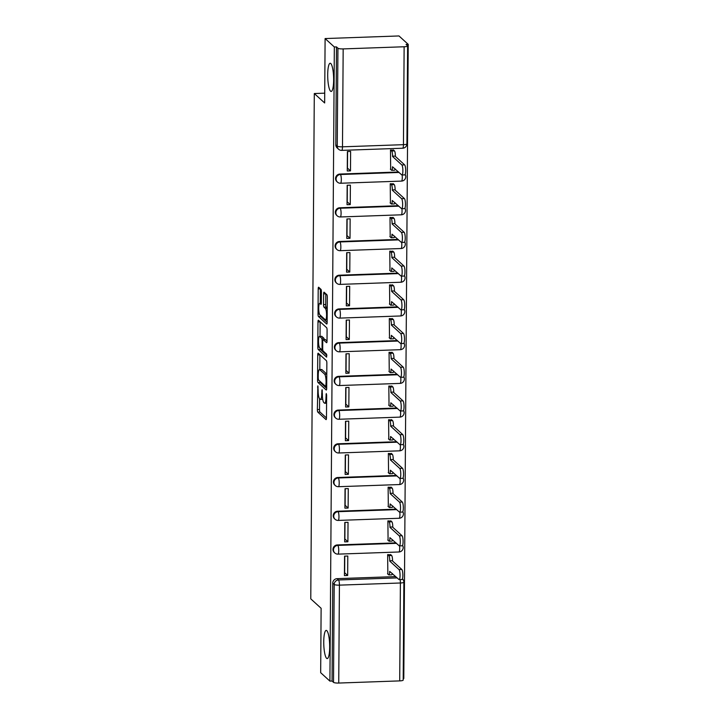 <?xml version="1.0" encoding="UTF-8"?>
<svg xmlns="http://www.w3.org/2000/svg" width="719" height="719" viewBox="0 0 719 719"><rect width="100%" height="100%" fill="white"/><g stroke="black" fill="none" stroke-linecap="round" stroke-linejoin="round"><path stroke-width="1.08" d="M317.852 385.833L317.367 409.569A2.166 0.449 -92 0 0 317.807 412.113L326.004 419.59A2.166 0.449 -92 0 0 326.102 419.626A2.166 0.449 -92 0 0 326.48 417.883L326.633 395.342L326.264 393.536L325.977 397.679A6.92 1.438 -92 0 1 324.763 403.26A6.92 1.438 -92 0 1 324.476 403.134L323.784 402.514A6.92 1.438 -92 0 1 322.382 394.389L322.085 389.698L321.744 393.814A6.92 1.438 -92 0 1 320.521 399.404A6.92 1.438 -92 0 1 320.234 399.27L319.551 398.65A6.92 1.438 -92 0 1 318.14 390.534L317.852 385.833M330.569 91.187A14.101 2.93 -92 0 0 331.171 91.448A14.101 2.93 -92 0 0 333.634 78.659A14.101 2.93 -92 0 0 330.767 63.515A14.101 2.93 -92 0 0 330.174 63.254A14.101 2.93 -92 0 0 327.702 76.043A14.101 2.93 -92 0 0 330.569 91.187M326.615 658.316A14.101 2.93 -92 0 0 327.208 658.586A14.101 2.93 -92 0 0 329.679 645.797A14.101 2.93 -92 0 0 326.803 630.653A14.101 2.93 -92 0 0 326.21 630.392A14.101 2.93 -92 0 0 323.748 643.181A14.101 2.93 -92 0 0 326.615 658.316M321.42 291.896A2.166 0.449 -92 0 0 320.98 289.353L318.679 287.258A2.166 0.449 -92 0 0 318.589 287.223A2.166 0.449 -92 0 0 318.202 288.966L318.032 313.996A2.166 0.449 -92 0 0 318.472 316.54L326.678 324.017A2.166 0.449 -92 0 0 326.768 324.053A2.166 0.449 -92 0 0 327.145 322.31L327.316 297.271A2.166 0.449 -92 0 0 326.875 294.736L324.098 292.202A2.166 0.449 -92 0 0 324.008 292.166A2.166 0.449 -92 0 0 323.631 293.909L323.55 304.622A2.166 0.449 -92 0 0 323.999 307.157L325.374 308.415A5.788 1.204 -92 0 1 326.552 314.625A5.788 1.204 -92 0 1 325.536 319.874A5.788 1.204 -92 0 1 325.294 319.766L319.892 314.841A5.788 1.204 -92 0 1 318.715 308.631A5.788 1.204 -92 0 1 319.73 303.382A5.788 1.204 -92 0 1 319.973 303.49L320.872 304.317A2.166 0.449 -92 0 0 320.962 304.353A2.166 0.449 -92 0 0 321.348 302.609L321.42 291.896M329.913 681.118L320.674 672.696L321.123 608.292L310.77 598.855L314.302 93.533L324.655 102.97L325.105 38.556L334.335 46.978L329.913 681.118L332.07 681.046L333.508 682.358L334.191 584.448A4.404 4.224 -47.6 0 1 338.523 579.972L397.194 577.896M318.22 353.236A2.166 0.449 -92 0 0 318.122 353.2A2.166 0.449 -92 0 0 317.744 354.943L317.573 379.974A2.166 0.449 -92 0 0 318.014 382.517L326.21 389.995A2.166 0.449 -92 0 0 326.309 390.031A2.166 0.449 -92 0 0 326.687 388.287L326.857 363.257A2.166 0.449 -92 0 0 326.417 360.713L318.22 353.236M317.798 346.989L317.978 321.95A2.166 0.449 -92 0 1 318.355 320.207A2.166 0.449 -92 0 1 318.445 320.252L326.651 327.729A2.166 0.449 -92 0 1 327.091 330.264L327.019 340.977A2.166 0.449 -92 0 1 326.633 342.72A2.166 0.449 -92 0 1 326.543 342.684L323.217 339.647A2.166 0.449 -92 0 0 323.128 339.611A2.166 0.449 -92 0 0 322.75 341.354L322.696 348.463A2.166 0.449 -92 0 0 323.137 350.998L326.606 354.161L326.642 357.154L318.238 349.524A2.166 0.449 -92 0 1 317.798 346.989L319.2 346.935M325.105 38.556L398.991 35.95L408.23 44.371L403.799 678.511L403.197 678.529M334.335 46.978L336.492 46.906L337.93 48.218A4.404 0.863 0.4 0 0 343.17 48.91L404.132 46.762A4.404 0.863 0.4 0 0 407.61 45.944A4.404 0.863 0.4 0 0 407.511 45.764L406.073 44.452L408.23 44.371M332.07 681.046L332.753 583.136A4.404 4.224 -47.6 0 1 337.085 578.66L395.747 576.593M399.71 680.893L400.393 582.992A4.404 0.863 0.4 0 0 403.871 582.174L403.188 680.084A4.404 0.863 -179.6 0 1 399.71 680.893L338.739 683.05A4.404 0.863 -179.6 0 1 333.508 682.358M390.884 554.816L387.649 554.619L387.847 574.059M347.663 575.479L347.798 556.03L344.572 556.138L344.428 575.595L347.663 575.479L344.644 572.728L344.761 556.129M347.897 541.758L348.032 522.309L344.805 522.425L344.671 541.874L347.897 541.758L344.877 539.007L344.994 522.416M391.118 521.095L387.892 520.898L388.08 540.337M348.131 508.045L348.266 488.587L345.039 488.704L344.904 508.153L348.131 508.045L345.12 505.295L345.237 488.695M391.352 487.383L388.125 487.185L388.314 506.625M348.373 474.324L348.508 454.875L345.273 454.992L345.138 474.441L348.373 474.324L345.354 471.574L345.471 454.983M391.585 453.662L388.359 453.464L388.557 472.904M348.607 440.612L348.742 421.154L345.506 421.271L345.372 440.72L348.607 440.612L345.587 437.862L345.704 421.262M391.819 419.95L388.593 419.752L388.79 439.192M348.841 406.891L348.976 387.442L345.74 387.559L345.605 407.008L348.841 406.891L345.821 404.141L345.938 387.55M392.062 386.229L388.826 386.031L389.024 405.471M349.075 373.179L349.209 353.721L345.983 353.838L345.848 373.287L349.075 373.179L346.055 370.429L346.172 353.829M392.295 352.517L389.06 352.319L389.258 371.759M349.308 339.458L349.443 320.009L346.216 320.117L346.082 339.575L349.308 339.458L346.297 336.708L346.405 320.117M392.529 318.796L389.303 318.598L389.491 338.038M349.542 305.746L349.686 286.288L346.45 286.405L346.315 305.854L349.542 305.746L346.531 302.987L346.648 286.396M392.763 285.084L389.536 284.886L389.725 304.326M349.785 272.025L349.919 252.576L346.684 252.684L346.549 272.142L349.785 272.025L346.765 269.274L346.882 252.684M392.996 251.362L389.77 251.165L389.968 270.605M350.018 238.304L350.153 218.855L346.918 218.971L346.783 238.42L350.018 238.304L346.998 235.553L347.115 218.962M393.239 217.641L390.004 217.453L390.201 236.893M350.252 204.591L350.387 185.143L347.16 185.25L347.025 204.708L350.252 204.591L347.232 201.841L347.349 185.25M393.473 183.929L390.237 183.731L390.435 203.171M350.486 170.87L350.62 151.421L347.394 151.538L347.259 170.987L350.486 170.87L347.475 168.12L347.583 151.529M393.706 150.208L390.48 150.01L390.669 169.459M339.916 174.052L340.42 174.519A4.404 4.224 -47.6 0 0 337.427 182.105L336.914 181.637A4.404 4.224 132.4 0 1 339.916 174.052L398.578 171.985M339.674 207.773L340.186 208.24A4.404 4.224 -47.6 0 0 337.184 215.817L336.681 215.349A4.404 4.224 132.4 0 1 339.674 207.773L398.344 205.706M339.44 241.494L339.952 241.952A4.404 4.224 -47.6 0 0 336.95 249.538L336.438 249.071A4.404 4.224 132.4 0 1 339.44 241.494L398.101 239.418M339.206 275.206L339.719 275.674A4.404 4.224 -47.6 0 0 336.717 283.25L336.204 282.783A4.404 4.224 132.4 0 1 339.206 275.206L397.868 273.139M338.973 308.927L339.485 309.386A4.404 4.224 -47.6 0 0 336.483 316.971L335.971 316.504A4.404 4.224 132.4 0 1 338.973 308.927L397.634 306.851M338.739 342.639L339.242 343.107A4.404 4.224 -47.6 0 0 336.249 350.683L335.737 350.225A4.404 4.224 132.4 0 1 338.739 342.639L397.4 340.572M338.496 376.361L339.009 376.828A4.404 4.224 -47.6 0 0 336.016 384.404L335.503 383.937A4.404 4.224 132.4 0 1 338.496 376.361L397.167 374.284M338.263 410.073L338.775 410.54A4.404 4.224 -47.6 0 0 335.773 418.116L335.27 417.658A4.404 4.224 132.4 0 1 338.263 410.073L396.924 408.006M338.029 443.794L338.541 444.261A4.404 4.224 -47.6 0 0 335.539 451.838L335.027 451.37A4.404 4.224 132.4 0 1 338.029 443.794L396.69 441.718M337.795 477.506L338.307 477.973A4.404 4.224 -47.6 0 0 335.306 485.55L334.793 485.091A4.404 4.224 132.4 0 1 337.795 477.506L396.457 475.439M337.562 511.227L338.074 511.694A4.404 4.224 -47.6 0 0 335.072 519.271L334.56 518.803A4.404 4.224 132.4 0 1 337.562 511.227L396.223 509.151M337.319 544.939L337.831 545.406A4.404 4.224 -47.6 0 0 334.838 552.992L334.326 552.525A4.404 4.224 132.4 0 1 337.319 544.939L395.989 542.872M314.302 93.533L324.718 93.164M336.492 46.906L335.809 144.816A4.404 4.224 132.4 0 0 337.148 147.916L338.586 149.228A4.404 4.224 -47.6 0 1 337.247 146.128L337.93 48.218M320.521 399.404L322.678 399.324A6.92 1.438 -92 0 0 322.723 399.315M319.596 398.686L319.524 409.497A2.166 0.449 -92 0 0 319.964 412.032L326.48 417.973M319.793 381.151A2.166 0.449 -92 0 0 320.171 382.436L326.687 388.377M319.901 354.773A2.166 0.449 -92 0 0 319.901 354.871L319.802 369.548M318.229 378.23L318.535 380L325.797 386.597L326.084 382.292A6.92 1.438 -92 0 0 324.673 374.177L319.748 369.692A6.92 1.438 -92 0 0 319.461 369.557A6.92 1.438 -92 0 0 318.247 375.147L318.229 378.23M319.461 369.557L321.618 369.485A6.92 1.438 -92 0 1 321.905 369.611L326.786 374.06M320.027 336.375L320.135 321.878L317.978 321.95M327.01 341.067L325.374 339.575A2.166 0.449 -92 0 0 325.285 339.53A2.166 0.449 -92 0 0 325.195 339.584M326.893 355.375L320.395 349.452L318.238 349.524M319.766 336.501A5.788 1.204 -92 0 0 319.524 336.393A5.788 1.204 -92 0 0 318.508 341.642A5.788 1.204 -92 0 0 319.685 347.852L321.591 349.587A2.166 0.449 -92 0 0 321.681 349.632A2.166 0.449 -92 0 0 322.058 347.879L322.112 340.77A2.166 0.449 -92 0 0 321.672 338.236L319.766 336.501L321.923 336.429A5.788 1.204 -92 0 0 321.681 336.321L319.524 336.393M324.206 339.575A2.166 0.449 -92 0 0 323.82 338.164L321.672 338.236M321.923 336.429L323.82 338.164M320.027 348.158A2.166 0.449 -92 0 0 320.395 349.452M325.788 293.738A2.166 0.449 -92 0 0 325.779 293.828L325.707 304.55A2.166 0.449 -92 0 0 326.147 307.085L327.244 308.083M320.252 315.174A2.166 0.449 -92 0 0 320.629 316.459L327.145 322.4M320.359 288.795A2.166 0.449 -92 0 0 320.359 288.885L320.261 303.364M390.552 554.52L391.639 555.508A4.404 0.917 88 0 1 392.538 560.676L389.743 560.775A4.404 0.917 -92 0 0 388.844 555.607L387.757 554.619M387.514 573.762L388.709 574.841A4.404 0.917 -92 0 0 388.889 574.921A4.404 0.917 -92 0 0 389.662 571.371L398.955 579.505A5.069 1.052 -92 0 0 399.162 579.604A5.069 1.052 -92 0 0 400.052 575.011A5.069 1.052 -92 0 0 399.018 569.565L389.734 561.099M392.538 561L401.822 569.466A5.069 1.052 88 0 1 402.856 574.912A5.069 1.052 88 0 1 401.966 579.505L399.162 579.604M392.304 573.447A4.404 0.917 88 0 1 391.693 574.823L388.889 574.921M390.785 520.799L391.873 521.787A4.404 0.917 88 0 1 392.772 526.964L389.977 527.063A4.404 0.917 -92 0 0 389.078 521.886L387.99 520.898M387.757 540.041L388.943 541.128A4.404 0.917 -92 0 0 389.132 541.209A4.404 0.917 -92 0 0 389.905 537.65L399.189 545.793A5.069 1.052 -92 0 0 399.404 545.883A5.069 1.052 -92 0 0 400.285 541.29A5.069 1.052 -92 0 0 399.261 535.853L389.977 527.386M392.772 527.288L402.056 535.754A5.069 1.052 88 0 1 403.089 541.191A5.069 1.052 88 0 1 402.2 545.784L399.404 545.883M392.538 539.735A4.404 0.917 88 0 1 391.927 541.11L389.132 541.209M391.019 487.078L392.116 488.075A4.404 0.917 88 0 1 393.014 493.243L390.21 493.342A4.404 0.917 -92 0 0 389.312 488.174L388.224 487.176M387.99 506.329L389.177 507.407A4.404 0.917 -92 0 0 389.365 507.488A4.404 0.917 -92 0 0 390.138 503.929L399.422 512.072A5.069 1.052 -92 0 0 399.638 512.171A5.069 1.052 -92 0 0 400.519 507.569A5.069 1.052 -92 0 0 399.494 502.132L390.21 493.665M393.005 493.567L402.289 502.033A5.069 1.052 88 0 1 403.323 507.47A5.069 1.052 88 0 1 402.433 512.072L399.638 512.171M392.781 506.014A4.404 0.917 88 0 1 392.161 507.389L389.365 507.488M391.262 453.365L392.349 454.354A4.404 0.917 88 0 1 393.248 459.531L390.444 459.63A4.404 0.917 -92 0 0 389.545 454.453L388.458 453.464M388.224 472.608L389.41 473.695A4.404 0.917 -92 0 0 389.599 473.776A4.404 0.917 -92 0 0 390.372 470.217L399.656 478.36A5.069 1.052 -92 0 0 399.872 478.45A5.069 1.052 -92 0 0 400.762 473.857A5.069 1.052 -92 0 0 399.728 468.411L390.444 459.953M393.248 459.854L402.532 468.312A5.069 1.052 88 0 1 403.557 473.758A5.069 1.052 88 0 1 402.676 478.351L399.872 478.45M393.014 472.293A4.404 0.917 88 0 1 392.403 473.677L389.599 473.776M391.496 419.644L392.583 420.642A4.404 0.917 88 0 1 393.482 425.81L390.678 425.909A4.404 0.917 -92 0 0 389.779 420.741L388.691 419.743M388.458 438.896L389.644 439.974A4.404 0.917 -92 0 0 389.833 440.055A4.404 0.917 -92 0 0 390.606 436.496L399.89 444.639A5.069 1.052 -92 0 0 400.106 444.737A5.069 1.052 -92 0 0 400.995 440.136A5.069 1.052 -92 0 0 399.962 434.698L390.678 426.232M393.482 426.133L402.766 434.6A5.069 1.052 88 0 1 403.79 440.037A5.069 1.052 88 0 1 402.91 444.639L400.106 444.737M393.248 438.581A4.404 0.917 88 0 1 392.637 439.956L389.833 440.055M391.729 385.932L392.817 386.921A4.404 0.917 88 0 1 393.715 392.089L390.92 392.188A4.404 0.917 -92 0 0 390.022 387.02L388.925 386.031M388.691 405.174L389.887 406.262A4.404 0.917 -92 0 0 390.066 406.343A4.404 0.917 -92 0 0 390.839 402.784L400.132 410.926A5.069 1.052 -92 0 0 400.339 411.016A5.069 1.052 -92 0 0 401.229 406.424A5.069 1.052 -92 0 0 400.195 400.977L390.911 392.52M393.715 392.421L403 400.878A5.069 1.052 88 0 1 404.033 406.325A5.069 1.052 88 0 1 403.143 410.917L400.339 411.016M393.482 404.86A4.404 0.917 88 0 1 392.871 406.244L390.066 406.343M391.963 352.211L393.05 353.209A4.404 0.917 88 0 1 393.949 358.377L391.154 358.475A4.404 0.917 -92 0 0 390.255 353.308L389.168 352.31M388.934 371.453L390.12 372.541A4.404 0.917 -92 0 0 390.309 372.622A4.404 0.917 -92 0 0 391.082 369.063L400.366 377.205A5.069 1.052 -92 0 0 400.582 377.304A5.069 1.052 -92 0 0 401.463 372.703A5.069 1.052 -92 0 0 400.438 367.265L391.154 358.799M393.949 358.7L403.233 367.166A5.069 1.052 88 0 1 404.267 372.604A5.069 1.052 88 0 1 403.377 377.205L400.582 377.304M393.715 371.148A4.404 0.917 88 0 1 393.104 372.523L390.309 372.622M392.197 318.499L393.293 319.488A4.404 0.917 88 0 1 394.192 324.655L391.388 324.754A4.404 0.917 -92 0 0 390.489 319.587L389.401 318.598M389.168 337.741L390.354 338.829A4.404 0.917 -92 0 0 390.543 338.91A4.404 0.917 -92 0 0 391.316 335.351L400.6 343.493A5.069 1.052 -92 0 0 400.816 343.583A5.069 1.052 -92 0 0 401.696 338.991A5.069 1.052 -92 0 0 400.672 333.544L391.388 325.078M394.183 324.979L403.467 333.445A5.069 1.052 88 0 1 404.5 338.892A5.069 1.052 88 0 1 403.611 343.484L400.816 343.583M393.958 337.427A4.404 0.917 88 0 1 393.338 338.811L390.543 338.91M392.439 284.778L393.527 285.776A4.404 0.917 88 0 1 394.425 290.943L391.621 291.042A4.404 0.917 -92 0 0 390.723 285.874L389.635 284.877M389.401 304.02L390.588 305.108A4.404 0.917 -92 0 0 390.777 305.189A4.404 0.917 -92 0 0 391.549 301.629L400.834 309.772A5.069 1.052 -92 0 0 401.049 309.862A5.069 1.052 -92 0 0 401.939 305.269A5.069 1.052 -92 0 0 400.905 299.832L391.621 291.366M394.416 291.267L403.701 299.733A5.069 1.052 88 0 1 404.734 305.171A5.069 1.052 88 0 1 403.853 309.763L401.049 309.862M394.192 303.715A4.404 0.917 88 0 1 393.581 305.09L390.777 305.189M392.673 251.066L393.76 252.054A4.404 0.917 88 0 1 394.659 257.222L391.855 257.321A4.404 0.917 -92 0 0 390.956 252.153L389.869 251.165M389.635 270.308L390.821 271.387A4.404 0.917 -92 0 0 391.01 271.476A4.404 0.917 -92 0 0 391.783 267.917L401.067 276.051A5.069 1.052 -92 0 0 401.283 276.15A5.069 1.052 -92 0 0 402.173 271.557A5.069 1.052 -92 0 0 401.139 266.111L391.855 257.645M394.659 257.546L403.943 266.012A5.069 1.052 88 0 1 404.968 271.458A5.069 1.052 88 0 1 404.087 276.051L401.283 276.15M394.425 269.993A4.404 0.917 88 0 1 393.814 271.378L391.01 271.476M392.907 217.345L393.994 218.342A4.404 0.917 88 0 1 394.893 223.51L392.098 223.609A4.404 0.917 -92 0 0 391.199 218.441L390.102 217.444M389.869 236.587L391.064 237.674A4.404 0.917 -92 0 0 391.244 237.755A4.404 0.917 -92 0 0 392.017 234.196L401.31 242.339A5.069 1.052 -92 0 0 401.517 242.429A5.069 1.052 -92 0 0 402.406 237.836A5.069 1.052 -92 0 0 401.373 232.399L392.089 223.933M394.893 223.834L404.177 232.3A5.069 1.052 88 0 1 405.21 237.737A5.069 1.052 88 0 1 404.321 242.33L401.517 242.429M394.659 236.281A4.404 0.917 88 0 1 394.048 237.656L391.244 237.755M393.14 183.633L394.228 184.621A4.404 0.917 88 0 1 395.126 189.789L392.331 189.888A4.404 0.917 -92 0 0 391.433 184.72L390.345 183.731M390.111 202.875L391.298 203.953A4.404 0.917 -92 0 0 391.478 204.034A4.404 0.917 -92 0 0 392.25 200.484L401.544 208.618A5.069 1.052 -92 0 0 401.759 208.717A5.069 1.052 -92 0 0 402.64 204.124A5.069 1.052 -92 0 0 401.606 198.678L392.322 190.211M395.126 190.113L404.411 198.579A5.069 1.052 88 0 1 405.444 204.025A5.069 1.052 88 0 1 404.554 208.618L401.759 208.717M394.893 202.56A4.404 0.917 88 0 1 394.282 203.935L391.478 204.034M393.374 149.912L394.47 150.909A4.404 0.917 88 0 1 395.369 156.077L392.565 156.176A4.404 0.917 -92 0 0 391.666 151.008L390.579 150.01M390.345 169.154L391.531 170.241A4.404 0.917 -92 0 0 391.72 170.322A4.404 0.917 -92 0 0 392.493 166.763L401.777 174.906A5.069 1.052 -92 0 0 401.993 174.996A5.069 1.052 -92 0 0 402.874 170.403A5.069 1.052 -92 0 0 401.849 164.966L392.565 156.499M395.36 156.4L404.644 164.867A5.069 1.052 88 0 1 405.678 170.304A5.069 1.052 88 0 1 404.788 174.897L401.993 174.996M395.126 168.848A4.404 0.917 88 0 1 394.515 170.223L391.72 170.322M318.14 387.011L317.519 387.029M326.615 394.74L325.995 394.758M322.373 390.875L321.761 390.893M343.17 48.91L342.487 146.82L403.449 144.672L404.132 46.762M337.085 578.66L338.523 579.972A4.404 0.917 -92 0 1 339.422 585.14L338.739 683.05M400.115 579.568A4.404 0.917 -92 0 1 400.393 582.992L339.422 585.14A4.404 0.863 -179.6 0 1 334.191 584.448L332.753 583.136M337.427 182.105A4.404 4.404 0 0 0 340.545 183.246A4.404 0.917 88 0 0 341.318 179.687A4.404 0.917 88 0 0 340.42 174.519L399.09 172.452M337.184 215.817A4.404 4.404 0 0 0 340.312 216.967A4.404 0.917 88 0 0 341.085 213.408A4.404 0.917 88 0 0 340.186 208.24L398.847 206.164M336.95 249.538A4.404 4.404 0 0 0 340.078 250.679A4.404 0.917 88 0 0 340.851 247.129A4.404 0.917 88 0 0 339.952 241.952L398.614 239.885M336.717 283.25A4.404 4.404 0 0 0 339.844 284.4A4.404 0.917 88 0 0 340.617 280.841A4.404 0.917 88 0 0 339.719 275.674L398.38 273.597M336.483 316.971A4.404 4.404 0 0 0 339.611 318.113A4.404 0.917 88 0 0 340.384 314.562A4.404 0.917 88 0 0 339.485 309.386L398.146 307.319M336.249 350.683A4.404 4.404 0 0 0 339.368 351.834A4.404 0.917 88 0 0 340.141 348.275A4.404 0.917 88 0 0 339.242 343.107L397.913 341.04M336.016 384.404A4.404 4.404 0 0 0 339.134 385.555A4.404 0.917 88 0 0 339.907 381.996A4.404 0.917 88 0 0 339.009 376.828L397.67 374.752M335.773 418.116A4.404 4.404 0 0 0 338.901 419.267A4.404 0.917 88 0 0 339.674 415.708A4.404 0.917 88 0 0 338.775 410.54L397.436 408.473M335.539 451.838A4.404 4.404 0 0 0 338.667 452.988A4.404 0.917 88 0 0 339.44 449.429A4.404 0.917 88 0 0 338.541 444.261L397.203 442.185M335.306 485.55A4.404 4.404 0 0 0 338.433 486.7A4.404 0.917 88 0 0 339.206 483.141A4.404 0.917 88 0 0 338.307 477.973L396.969 475.906M335.072 519.271A4.404 4.404 0 0 0 338.191 520.421A4.404 0.917 88 0 0 338.964 516.862A4.404 0.917 88 0 0 338.074 511.694L396.735 509.618M334.838 552.992A4.404 4.404 0 0 0 337.957 554.133A4.404 0.917 88 0 0 338.73 550.574A4.404 0.917 88 0 0 337.831 545.406L396.493 543.339M399.557 545.883A4.404 0.917 88 0 1 399.692 548.426A4.404 0.917 -92 0 1 398.919 551.985A4.404 4.404 0 0 0 402.595 545.388M399.791 512.162A4.404 0.917 88 0 1 399.935 514.705A4.404 0.917 -92 0 1 399.162 518.264A4.404 4.404 0 0 0 402.829 511.667M400.025 478.45A4.404 0.917 88 0 1 400.168 480.993A4.404 0.917 -92 0 1 399.396 484.552A4.404 4.404 0 0 0 403.062 477.955M400.258 444.728A4.404 0.917 88 0 1 400.402 447.272A4.404 0.917 -92 0 1 399.629 450.831A4.404 4.404 0 0 0 403.296 444.234M400.501 411.007A4.404 0.917 88 0 1 400.636 413.56A4.404 0.917 -92 0 1 399.863 417.119A4.404 4.404 0 0 0 403.53 410.522M400.735 377.295A4.404 0.917 88 0 1 400.869 379.839A4.404 0.917 -92 0 1 400.097 383.398A4.404 4.404 0 0 0 403.763 376.801M400.968 343.574A4.404 0.917 88 0 1 401.112 346.127A4.404 0.917 -92 0 1 400.339 349.686A4.404 4.404 0 0 0 404.006 343.08M401.202 309.862A4.404 0.917 88 0 1 401.346 312.406A4.404 0.917 -92 0 1 400.573 315.965A4.404 4.404 0 0 0 404.24 309.368M401.436 276.141A4.404 0.917 88 0 1 401.579 278.693A4.404 0.917 -92 0 1 400.807 282.243A4.404 4.404 0 0 0 404.473 275.647M401.678 242.429A4.404 0.917 88 0 1 401.813 244.972A4.404 0.917 -92 0 1 401.04 248.531A4.404 4.404 0 0 0 404.707 241.935M401.912 208.708A4.404 0.917 88 0 1 402.047 211.251A4.404 0.917 -92 0 1 401.274 214.81A4.404 4.404 0 0 0 404.941 208.213M402.146 174.996A4.404 0.917 88 0 1 402.289 177.539A4.404 0.917 -92 0 1 401.517 181.098A4.404 4.404 0 0 0 405.183 174.501M335.809 144.816L337.247 146.128A4.404 0.863 -179.6 0 0 342.487 146.82A4.404 0.917 88 0 1 341.714 150.379L402.676 148.222A4.404 4.404 0 0 0 406.927 143.854L407.61 45.944M406.927 143.854A4.404 0.863 0.4 0 1 403.449 144.672A4.404 0.917 88 0 1 402.676 148.222M322.382 393.787L321.744 393.814M326.615 397.652L325.977 397.679M319.964 412.032L317.807 412.113M319.524 409.497L317.367 409.569M320.171 382.436L318.014 382.517M318.49 379.947L317.573 379.974M319.901 354.871L317.744 354.943M326.705 385.348L326.067 385.375M326.723 382.274L326.084 382.292M326.786 374.105L324.673 374.177M321.905 369.611L319.748 369.692M325.374 339.575L323.217 339.647M322.705 347.861L322.058 347.879M322.768 340.752L322.112 340.77M321.294 303.445L319.973 303.49M327.244 308.352L325.374 308.415M326.147 307.085L323.999 307.157M325.707 304.55L323.55 304.622M325.779 293.828L323.631 293.909M320.629 316.459L318.472 316.54M319.416 313.951L318.032 313.996M320.359 288.885L318.202 288.966M392.538 560.676L389.743 560.775M391.639 555.508L388.844 555.607M401.822 569.466L399.018 569.565M392.772 526.964L389.977 527.063M391.873 521.787L389.078 521.886M402.056 535.754L399.261 535.853M393.014 493.243L390.21 493.342M392.116 488.075L389.312 488.174M402.289 502.033L399.494 502.132M393.248 459.531L390.444 459.63M392.349 454.354L389.545 454.453M402.532 468.312L399.728 468.411M393.482 425.81L390.678 425.909M392.583 420.642L389.779 420.741M402.766 434.6L399.962 434.698M393.715 392.089L390.92 392.188M392.817 386.921L390.022 387.02M403 400.878L400.195 400.977M393.949 358.377L391.154 358.475M393.05 353.209L390.255 353.308M403.233 367.166L400.438 367.265M394.192 324.655L391.388 324.754M393.293 319.488L390.489 319.587M403.467 333.445L400.672 333.544M394.425 290.943L391.621 291.042M393.527 285.776L390.723 285.874M403.701 299.733L400.905 299.832M394.659 257.222L391.855 257.321M393.76 252.054L390.956 252.153M403.943 266.012L401.139 266.111M394.893 223.51L392.098 223.609M393.994 218.342L391.199 218.441M404.177 232.3L401.373 232.399M395.126 189.789L392.331 189.888M394.228 184.621L391.433 184.72M404.411 198.579L401.606 198.678M395.369 156.077L392.565 156.176M394.47 150.909L391.666 151.008M404.644 164.867L401.849 164.966M398.919 551.985L337.957 554.133M399.162 518.264L338.191 520.421M399.396 484.552L338.433 486.7M399.629 450.831L338.667 452.988M399.863 417.119L338.901 419.267M400.097 383.398L339.134 385.555M400.339 349.686L339.368 351.834M400.573 315.965L339.611 318.113M400.807 282.243L339.844 284.4M401.04 248.531L340.078 250.679M401.274 214.81L340.312 216.967M401.517 181.098L340.545 183.246M338.586 149.228A4.404 4.404 0 0 0 341.714 150.379M403.871 582.174A4.404 4.404 0 0 0 402.442 578.894M326.579 403.197L324.763 403.26M325.285 339.53L323.128 339.611M322.75 349.587L321.681 349.632M321.312 303.328L319.73 303.382M327.163 319.82L325.536 319.874"/></g></svg>
